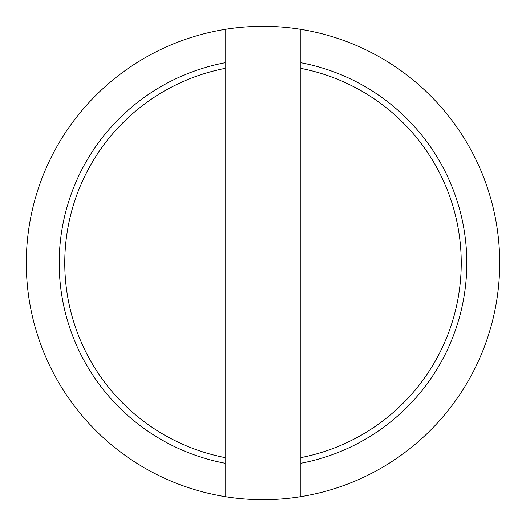 <?xml version="1.0" encoding="UTF-8"?>
<svg xmlns="http://www.w3.org/2000/svg" width="526" height="526" viewBox="0 0 526 526"><rect width="100%" height="100%" fill="white"/><g stroke="black" fill="none" stroke-linecap="round" stroke-linejoin="round"><path stroke-width="0.79" d="M225.128 463.34L225.128 62.66M225.128 496.689L225.128 463.215M225.128 62.785L225.128 29.311M300.872 62.66L300.872 463.34M300.872 29.311L300.872 62.785M300.872 463.215L300.872 496.689M300.872 457.607A198.263 198.263 0 0 0 300.872 68.393M225.128 68.393A198.263 198.263 0 0 0 225.128 457.607M300.872 29.351A236.7 236.7 0 0 1 300.872 496.649A236.7 236.7 0 0 1 26.3 263A236.7 236.7 0 0 1 300.872 29.351M225.128 463.255A203.805 203.805 0 0 1 225.128 62.745M300.872 62.745A203.805 203.805 0 0 1 300.872 463.255"/></g></svg>
